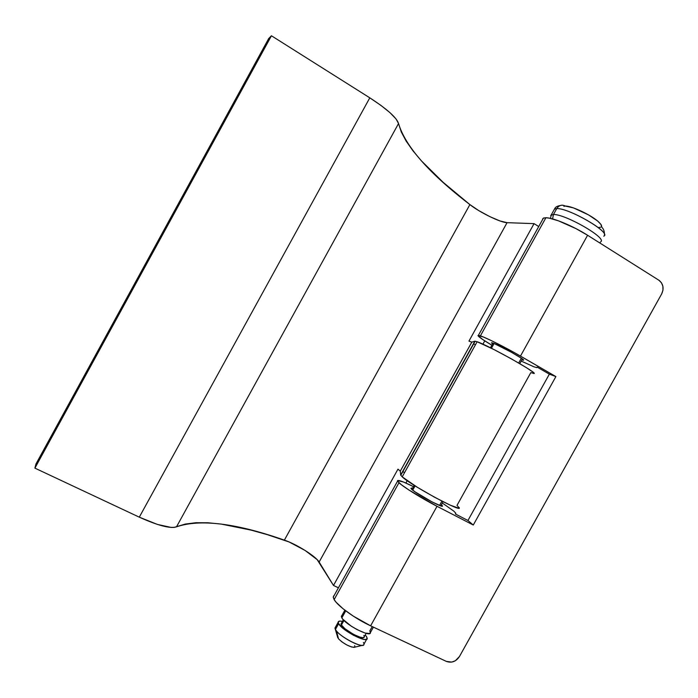 <?xml version="1.0" encoding="UTF-8"?>
<svg xmlns="http://www.w3.org/2000/svg" width="698" height="698" viewBox="0 0 698 698"><rect width="100%" height="100%" fill="white"/><g stroke="black" fill="none" stroke-linecap="round" stroke-linejoin="round"><path stroke-width="1.05" d="M441.415 504.733L442.366 505.771C444.818 509.27 416.776 494.245 411.741 489.342L410.921 488.417L412.492 488.303L411.366 488.033L411.017 488.574L414.9 491.758L432.158 501.975L441.066 505.971L442.419 506.006L441.415 504.733M397.572 481.123L333.251 597.122L334.15 599.599C337.614 605.934 355.273 618.733 370.621 625.827L446.38 661.416C451.65 663.222 456.003 661.599 459.432 656.556L661.66 293.937L459.432 656.556L455.358 660.744L451.754 662.088L446.38 661.416L370.621 625.827L437.018 506.303L408.993 490.048L401.324 484.691L397.572 481.123C397.206 479.378 402.493 481.201 413.434 486.611L403.488 482.021L397.546 480.564L398.959 482.728L334.15 599.599L398.959 482.728C403.523 487.108 421.976 498.581 437.018 506.303L473.279 525.036L555.887 376.58L520.472 356.085L587.594 235.261C573.25 226.1 552.973 217.654 545.897 217.741L543.384 218.134L478.392 335.363L480.399 335.86L545.897 217.741L480.399 335.86C486.349 337.771 505.814 347.569 520.472 356.085L587.594 235.261L576.051 228.656L558.374 220.795L549.16 218.125L545.897 217.741L543.698 218.003L542.634 218.893M442.358 503.04L453.805 511.128L455.82 513.283L455.419 514.007L467.948 520.49L455.419 514.007L455.785 513.213L453.805 511.128L442.358 503.04M492.901 343.076C499.515 345.17 527.304 360.84 523.256 360.185L521.921 359.828L523.352 359.819L521.31 358.205L511.372 352.228L494.472 343.686L491.497 342.849L492.579 343.974L491.724 342.779L492.901 343.076M478.392 335.363C476.882 335.668 481.376 338.958 491.881 345.222L482.58 339.42L477.964 335.529L483.26 336.951L491.785 340.816L514.836 352.883L555.887 376.58L549.352 374.154L537.111 367.078L536.736 367.61L534.022 366.843L521.231 361.084L534.022 366.843L536.814 367.61L537.111 367.078L549.352 374.154L467.948 520.49L549.352 374.154L555.887 376.58L473.279 525.036L467.948 520.49L473.279 525.036L437.018 506.303L370.621 625.827L353.223 616.09L343.111 608.796L336.122 602.261L334.15 599.599L333.286 597.488L333.548 595.987M658.868 280.23L587.594 235.261L658.868 280.23L661.451 282.769L662.891 286.267L662.96 290.185L661.66 293.937C664.121 288.536 663.327 284.051 659.261 280.491L658.868 280.23M550.713 215.368L553.453 214.513L556.734 208.606C559.046 205.221 561.916 204.374 565.328 206.067L573.451 207.882L588.484 214.853L597.767 221.126L601.074 224.555L601.458 226.763M603.718 236.168C612.364 233.298 568.983 207.777 556.734 208.606L554.526 209.007C555.285 207.149 557.17 205.997 560.171 205.561M552.572 218.928L553.453 214.513L552.572 218.928M521.327 358.222L518.675 363.004M441.939 501.129L439.539 505.439M372.235 626.586L369.8 630.966L370.341 632.118L369.757 633.514L364.975 633.016L357.027 629.579L351.312 626.202L342.849 619.257L341.846 617.878L345.746 610.855L341.846 617.878L341.488 615.959M412.719 490.162L415.092 485.878L412.719 490.162M491.444 348.285L494.079 343.521L491.444 348.285M344.864 610.183L341.366 616.509L341.846 617.878C345.257 624.684 371.38 638.068 370.402 632.536L373.404 627.136M343.32 619.789L341.06 623.864L341.444 624.998L343.966 620.452L341.444 624.998L341.165 623.419M338.626 623.68L338.155 622.284C338.225 621.054 339.647 620.766 342.421 621.412L340.135 621.072L338.294 621.726L338.626 623.68L335.406 629.483L338.626 623.68L345.423 630.242L353.773 635.442L363.789 639.377L365.412 639.525L367.113 638.766L366.607 636.716L367.192 638.312C368.108 643.949 341.976 630.591 338.626 623.68M365.246 634.971L366.607 636.716L365.246 634.971M338.155 622.284L334.953 628.06L337.832 637.885L335.406 629.483C338.704 636.489 364.845 649.821 363.99 644.088L366.677 639.246M337.553 636.925L337.832 637.885L337.553 636.925M563.844 206.285L565.328 206.067C561.916 204.374 559.046 205.221 556.734 208.606L553.453 214.513C564.787 213.867 605.96 237.32 601.013 241.569M600.533 227.295L598.919 227.426M354.645 645.641L354.907 646.906M354.558 647.247L351.618 647.02L346.854 644.996L341.889 641.881L338.504 638.827C343.634 643.704 348.799 646.557 353.991 647.378L354.558 647.247M363.414 642.465C364.417 644.193 364.086 645.153 362.41 645.336C357.716 646.086 341.182 636.96 336.515 631.036L335.406 629.483M363.824 635.424L364.243 636.349M364.216 637.056L362.847 637.658L359.898 637.117L353.546 634.386L345.021 628.785L341.444 624.998C344.175 630.538 365.002 641.174 364.286 636.681L366.145 633.339M600.987 241.604C606.152 237.442 564.83 213.867 553.453 214.513M556.734 208.606C568.207 207.786 609.52 231.378 604.259 235.715M533.569 373.456C541.186 375.001 488.818 345.545 477.135 341.75L474.858 341.226L400.687 475.006L402.205 476.865L477.135 341.75L474.858 341.226L400.687 475.006L400.286 471.159L471.813 342.142L474.858 341.226L471.813 342.142L400.286 471.159L397.982 469.135L333.496 585.456L317.189 559.665L305.061 550.425L289.094 541.971L267.325 534.659L251.044 530.105L221.196 524.076L207.899 522.767L195.902 522.723L185.371 524.05L174.238 527.391L171.141 527.435L157.399 524.425L139.295 517.166L34.9 468.131L35.964 463.987L268.704 38.547L35.964 463.987L34.9 468.131L271.435 35.773L268.704 38.547L271.435 35.773L369.8 97.833L271.435 35.773L34.9 468.131L139.295 517.166C157.94 525.594 170.338 528.814 176.498 526.833L398.541 123.529L396.01 118.913L390.016 112.71L381.012 105.459L369.8 97.833L139.295 517.166L369.8 97.833C387.093 109.071 396.673 117.639 398.541 123.529C405.346 146.353 429.13 173.374 469.885 204.593L443.073 182.265L421.452 160.915L412.928 150.768L406.149 141.092L401.289 131.974L398.541 123.529L176.498 526.833C200.16 518.762 236.116 523.195 284.365 540.139L469.885 204.593C479.666 212.393 500.763 222.688 507.071 222.671L499.995 220.961L489.795 216.607L478.907 210.691L469.885 204.593L284.365 540.139C296.231 544.021 315.985 556.419 319.126 562.047L507.071 222.671L534.066 223.639L507.071 222.671L319.126 562.047L333.496 585.456L397.982 469.135L400.286 471.159L400.687 475.006L402.205 476.865C411.166 485.503 463.934 513.885 459.057 507.472M477.135 341.75L402.205 476.865L417.317 487.265L434.636 497.273L450.254 505.169L458.569 508.144L459.171 507.839L457.007 505.378L530.812 372.627L533.9 373.421L532.478 371.746L526.606 367.785L511.486 358.912L493.791 349.462L477.135 341.75M405.896 483.042L407.196 480.686L405.896 483.042M482.92 344.175L484.761 340.851L482.92 344.175M338.417 587.795L333.496 585.456L338.417 587.795M538.725 226.545L534.066 223.639L468.951 341.104L471.813 342.142L468.951 341.104L534.066 223.639L538.725 226.545M475.425 344.821L473.698 343.826M404.587 472.581L402.816 471.656M554.526 209.007L551.263 214.888L550.469 218.395M493.041 343.128L490.458 347.787M414.167 485.293L411.855 489.446M362.41 645.336L353.991 647.378M336.515 631.036L338.504 638.827M522.392 358.981L519.792 363.658M443.09 501.714L440.77 505.884M599.835 242.983L600.455 242.04M565.319 206.058C571.435 205.858 589.88 214.382 597.837 221.179C600.943 224.058 602.156 225.943 601.467 226.833C603.508 228.743 604.485 231.247 604.407 234.327M475.146 341.209L400.792 475.312"/></g></svg>
